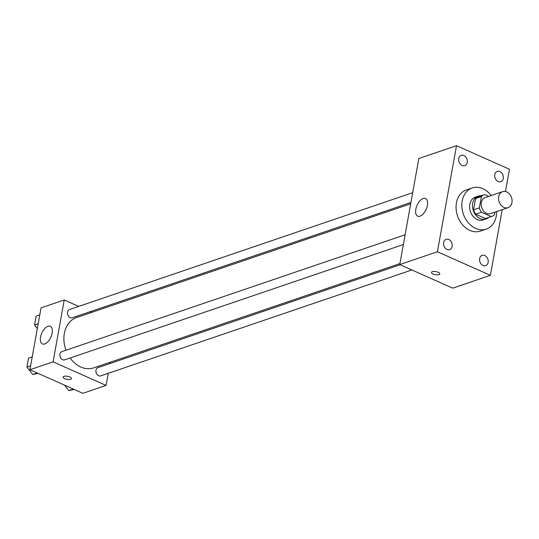 <?xml version="1.0" encoding="UTF-8"?>
<svg xmlns="http://www.w3.org/2000/svg" width="539" height="539" viewBox="0 0 539 539"><rect width="100%" height="100%" fill="white"/><g stroke="black" fill="none" stroke-linecap="round" stroke-linejoin="round"><path stroke-width="0.81" d="M506.714 191.918A8.456 6.542 -108.8 0 1 512.05 200.097A8.456 6.542 -108.8 0 1 508.048 207.656A8.456 6.542 -108.8 0 1 499.127 201.761A8.456 6.542 -108.8 0 1 502.597 191.648A8.456 6.542 -108.8 0 1 506.714 191.918M508.048 207.656L490.658 213.579A8.456 6.542 -108.8 0 1 481.745 207.683A8.456 6.542 -108.8 0 1 485.208 197.57L502.597 191.648M491.635 216.442L485.841 218.41A11.481 8.88 -108.8 0 1 485.403 218.544L475.694 214.226A11.481 8.88 -108.8 0 1 473.552 209.846L475.593 198.507L481.388 196.533L479.346 207.872A11.481 8.88 -108.8 0 0 481.489 212.251L491.197 216.57A11.481 8.88 -108.8 0 0 491.635 216.442A11.481 8.88 -108.8 0 0 494.479 214.61L494.93 212.123M488.718 196.378L484.669 194.572A11.481 8.88 -108.8 0 0 484.238 194.707A11.481 8.88 -108.8 0 0 481.388 196.533M475.593 198.507A11.481 8.88 -108.8 0 1 478.437 196.681L484.238 194.707M481.192 195.745A12.08 9.345 71.2 0 0 478.248 196.115A12.08 9.345 71.2 0 0 473.296 210.56A12.08 9.345 71.2 0 0 486.03 218.982A12.08 9.345 71.2 0 0 488.59 217.473M486.03 218.982L483.133 219.966A12.08 9.345 -108.8 0 1 470.392 211.544A12.08 9.345 -108.8 0 1 475.351 197.099L478.248 196.115M473.552 209.846L479.346 207.872M485.403 218.544L491.197 216.57M475.694 214.226L481.489 212.251M496.635 211.544A21.742 16.824 -108.8 0 1 486.245 229.115A21.742 16.824 -108.8 0 1 463.318 213.956A21.742 16.824 -108.8 0 1 472.231 187.949A21.742 16.824 -108.8 0 1 482.823 188.643A21.742 16.824 -108.8 0 1 491.184 195.536M486.245 229.115L480.451 231.09A21.742 16.824 -108.8 0 1 457.523 215.923A21.742 16.824 -108.8 0 1 466.437 189.923L472.231 187.949M443.631 242.577A5.43 4.204 -108.8 0 1 446.13 239.329A5.43 4.204 -108.8 0 1 451.864 243.116A5.43 4.204 -108.8 0 1 449.634 249.611A5.43 4.204 -108.8 0 1 445.147 248.028A5.43 4.204 -108.8 0 1 443.631 242.577M458.743 158.607A5.43 4.204 -108.8 0 1 461.243 155.36A5.43 4.204 -108.8 0 1 466.969 159.146A5.43 4.204 -108.8 0 1 464.739 165.641A5.43 4.204 -108.8 0 1 460.252 164.058A5.43 4.204 -108.8 0 1 458.743 158.607M494.755 174.649A5.43 4.204 -108.8 0 1 497.254 171.402A5.43 4.204 -108.8 0 1 502.988 175.188A5.43 4.204 -108.8 0 1 500.758 181.683A5.43 4.204 -108.8 0 1 496.271 180.093A5.43 4.204 -108.8 0 1 494.755 174.649M479.649 258.612A5.43 4.204 -108.8 0 1 482.149 255.365A5.43 4.204 -108.8 0 1 487.876 259.151A5.43 4.204 -108.8 0 1 485.652 265.646A5.43 4.204 -108.8 0 1 481.159 264.063A5.43 4.204 -108.8 0 1 479.649 258.612M505.467 191.507L509.47 169.266L456.506 145.678L437.419 251.747L490.389 275.328L502.207 209.644M456.506 145.678L418.837 158.506L399.749 264.568L437.419 251.747M415.812 209.321A9.662 4.979 114 0 1 425.541 198.52A9.662 4.979 114 0 1 426.154 209.368A9.662 4.979 114 0 1 417.678 216.173A9.662 4.979 114 0 1 415.812 209.321M399.749 264.568L452.713 288.156L490.389 275.328M438.187 272.296A4.224 1.563 10.2 0 1 439.811 273.906A4.224 1.563 10.2 0 1 435.377 274.695A4.224 1.563 10.2 0 1 431.49 272.411A4.224 1.563 10.2 0 1 433.929 271.447A4.224 1.563 10.2 0 1 438.187 272.296M439.811 273.906A4.224 1.563 10.2 0 1 435.377 274.688A4.224 1.563 10.2 0 1 431.49 272.404M399.925 263.605L93.705 367.854A26.573 20.556 -108.8 0 1 70.124 358.004M66.001 350.222A26.573 20.556 -108.8 0 1 76.578 317.545L410.684 203.803M412.679 192.699L69.518 309.527A4.346 3.362 71.2 0 0 67.463 313.415A4.346 3.362 71.2 0 0 70.205 317.619A4.346 3.362 71.2 0 0 72.32 317.761L410.92 202.489M411.857 269.965L100.766 375.872A4.346 3.362 -108.8 0 1 96.185 372.84A4.346 3.362 -108.8 0 1 97.963 367.638L400.167 264.757M403.354 244.558L64.754 359.836A4.346 3.362 -108.8 0 1 60.166 356.805A4.346 3.362 -108.8 0 1 61.951 351.603L405.112 234.775M78.687 306.408L64.229 299.974L53.098 361.844L106.062 385.425L108.238 373.325M109.996 363.542L110.232 362.228M91.947 312.317L90.377 311.616M64.229 299.974L41.045 307.863L29.914 369.734L82.878 393.322L106.062 385.425M29.914 369.734L53.098 361.844M47.937 326.263A9.662 4.979 114 0 1 50.275 326.27A9.662 4.979 114 0 1 50.895 337.124A9.662 4.979 114 0 1 42.419 343.929A9.662 4.979 114 0 1 41.045 335.076A9.662 4.979 114 0 1 47.937 326.263M69.8 376.963A4.224 1.563 10.2 0 1 71.424 378.573A4.224 1.563 10.2 0 1 66.984 379.362A4.224 1.563 10.2 0 1 63.103 377.078A4.224 1.563 10.2 0 1 65.542 376.121A4.224 1.563 10.2 0 1 69.8 376.963M71.424 378.573A4.224 1.563 10.2 0 1 66.984 379.362A4.224 1.563 10.2 0 1 63.103 377.078M39.792 314.85L36.126 316.097L34.523 325.03L37.319 328.595M34.523 325.03L38.181 323.777M32.219 356.919L28.554 358.172L26.95 367.099L32.764 374.511L38.168 373.412M32.764 374.511L37.231 372.995M26.95 367.099L30.615 365.853M64.552 385.156L68.783 390.553L74.18 389.448M68.783 390.553L73.243 389.03"/></g></svg>
